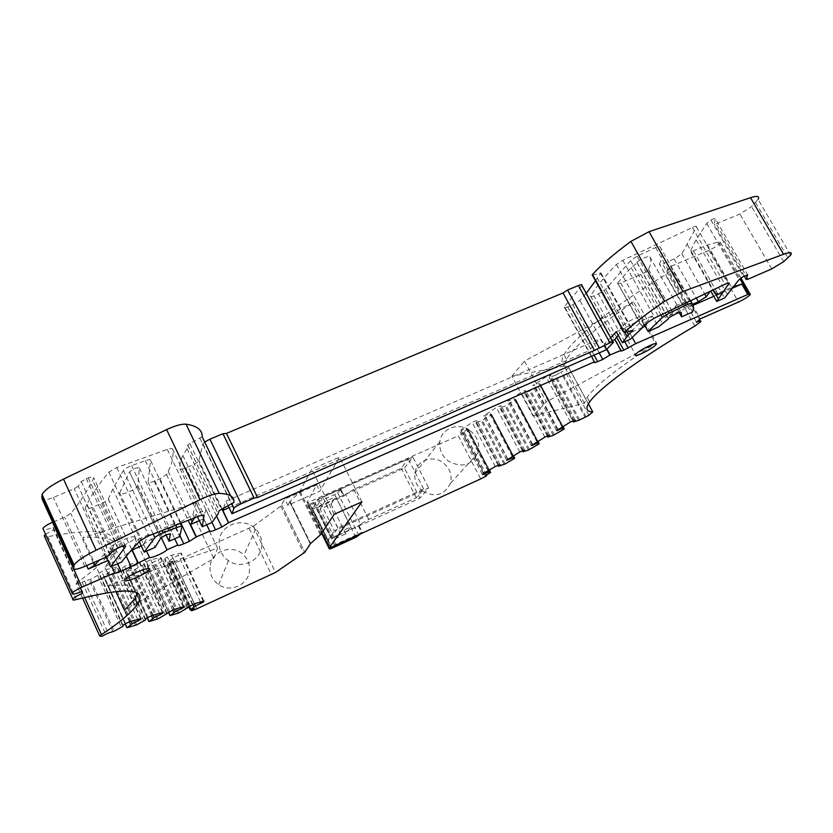 <?xml version="1.0" encoding="UTF-8"?>
<svg xmlns="http://www.w3.org/2000/svg" width="833" height="833" viewBox="0 0 833 833"><rect width="100%" height="100%" fill="white"/><g stroke="black" fill="none" stroke-linecap="round" stroke-linejoin="round"><path stroke-width="0.62" stroke-dasharray="4.17 3.12" d="M483.452 473.55L461.086 430.578L459.67 430.755L482.463 474.571M196.838 608.808L174.701 561.588L253.222 526.31L280.763 506.12L284.813 499.009L316.748 484.952L307.002 502.351L308.21 502.382L458.285 435.815L480.683 478.913M174.701 561.588L169.713 563.368L172.035 561.223L167.745 562.088L172.983 558.048L181.042 553.997L181.282 553.039L171.536 555.174L167.371 557.017L164.924 558.589L164.663 559.901L156.385 564.555L147.493 566.773L152.491 562.608L160.727 558.474L160.904 557.506L150.731 559.745L146.462 561.629L143.974 563.233L143.797 564.545L135.383 569.303L126.116 571.605L131.093 567.388L139.517 563.16L139.632 562.181L128.99 564.514L124.606 566.45L122.097 568.075L122.014 569.408L113.444 574.249L103.771 576.655L108.727 572.365L117.338 568.044L117.391 567.065L106.26 569.512L101.751 571.49L99.21 573.146L99.231 574.489L90.505 579.435L84.477 581.018L108.144 633.09M82.488 597.938L76.042 583.704L78.458 584.141L84.477 581.018M76.042 583.704L77.656 582.173C95.847 569.22 107.363 558.172 112.205 549.02C121.097 531.1 99.648 526.977 47.835 536.66L44.701 536.848M45.544 534.286L53.593 529.746L53.229 527.299C48.585 529.194 45.315 529.965 43.431 529.621M109.821 554.788L78.271 486.191L81.249 481.536L88.267 477.861C92.265 476.58 94.108 476.601 93.806 477.934L92.64 480.391C87.257 491.231 79.978 502.237 70.795 513.409L64.599 517.199L52.635 522.239M78.271 486.191L74.21 488.773L53.395 497.426C46.835 499.967 43.066 500.498 42.108 499.019M202.159 436.773L189.82 443.541L221.307 509.223M204.689 442.031L202.856 443.999L198.858 460.836C197.952 462.169 195.734 463.617 192.225 465.178L185.946 467.823C182.448 469.218 180.459 469.541 180.001 468.781C179.345 465.168 180.313 460.753 182.916 455.526L187.008 448.727L187.758 445.051L189.82 443.541M581.923 285.48L564.514 306.659L588.65 350.87L600.083 338.729L606.185 349.839M586.245 293.341L579.789 300.38L572.854 304.711L567.7 306.877C565.024 307.95 563.879 307.991 564.253 307.013L564.514 306.659M592.378 275.171L601.01 273.037L595.46 280.752M790.642 255.075L758.103 199.431L751.585 206.605L739.881 214.019L716.141 223.89L714.308 224.056L715.255 218.631L747.576 274.692M696.586 322.256L667.181 270.163L670.669 266.466L708.883 250.327C714.547 247.693 718.421 245.11 720.514 242.57L718.66 241.872L707.415 244.954L693.368 250.858L690.432 251.056L696.065 239.789L706.759 223.411L710.945 220.058C713.558 218.548 714.995 218.069 715.255 218.631M667.181 270.163C670.617 268.778 672.064 268.715 671.523 269.965L665.786 274.567C640.973 289.707 619.825 303.993 602.363 317.435M588.4 403.87L568.491 367.124C561.598 366.145 560.12 362.001 564.035 354.691C568.783 346.205 580.893 334.304 600.364 318.987M568.491 367.124L568.72 367.686L564.795 370.8L560.734 372.153L584.86 416.812M579.643 419.894L555.611 375.308L560.734 372.153M555.611 375.308L549.176 377.162L550.998 375.173L549.728 375.235L546.125 376.808L532.62 385.783L538.836 383.534L540.45 384.482L539.951 384.94L529.663 391.125L524.176 392.562L525.883 390.646L524.561 390.75L520.979 392.322L507.807 401.079L514.044 398.799L515.814 399.642L515.335 400.069L505.235 406.14L499.685 407.649L501.268 405.817L499.915 405.942L496.343 407.514L483.494 416.063L489.752 413.762L491.657 414.49L491.21 414.907L481.297 420.863L475.674 422.425L477.153 420.675L475.758 420.832L472.196 422.404L459.67 430.755M489.356 470.01L467.99 429.047L465.939 428.422L461.086 430.578M467.99 429.047L462.804 432.379L485.337 475.643M486.357 475.039L464.054 432.212L462.804 432.379M464.054 432.212L458.285 435.815M119.681 492.938L129.563 471.874C133.436 468.656 136.716 467.365 139.382 468L137.653 486.087C136.133 489.856 117.463 496.999 119.681 492.938L143.505 544.095L149.055 534.536L155.053 547.396M137.653 486.087L161.456 536.869L163.039 528.466L173.66 523.853L179.668 536.608M150.575 460.42C150.461 459.462 148.701 459.545 145.317 460.68L131.624 465.574C127.574 467.136 124.846 468.76 123.461 470.447L112.757 488.95L108.3 499.082C107.467 500.352 105.302 501.758 101.824 503.288L91.734 507.547C87.267 509.275 85.06 509.525 85.112 508.286L86.955 504.298C91.495 494.969 98.794 484.254 108.863 472.144L116.818 467.542L167.318 449.393C170.411 448.341 172.15 448.196 172.514 448.966C173.837 455.651 172.41 463.117 168.214 471.353L166.496 474.56L159.967 478.777L154.24 481.193C150.377 482.713 148.316 483.005 148.055 482.057L150.575 460.42L180.334 523.426M659.424 264.03C662.745 256.772 662.901 250.931 659.882 246.495L655.602 247.526L637.235 256.2L630.571 260.677L605.601 289.353L598.406 293.934L593.846 295.861C591.263 296.892 590.16 296.933 590.535 295.975L590.566 295.923C595.793 287.27 604.404 276.795 616.378 264.519L622.782 260.312L692.369 227.482C695.388 226.139 696.763 225.972 696.492 226.982L681.883 253.794L674.126 258.948L662.485 263.853C660.194 264.769 659.174 264.832 659.424 264.03L683.758 307.179L686.423 301.254L692.515 312.042M617.919 282.595L631.143 267.612L637.13 262.968L636.86 262.083C643.503 257.824 647.835 256.054 649.834 256.783C651.406 260.031 650.969 264.207 648.522 269.309L648.48 269.392C647.137 271.069 644.586 272.776 640.816 274.515L620.783 282.96C618.263 283.959 617.201 283.991 617.586 283.053L642.181 326.224L652.333 316.051L658.434 326.963M483.556 473.446L460.691 429.505M488.034 470.791L465.939 428.422M308.21 502.382L330.493 547.604M422.831 491.251C435.211 497.77 444.385 495.177 450.33 483.473C452.444 475.237 450.018 468.302 443.062 462.659C432.671 454.568 416.344 460.576 414.917 473.165C414.147 480.464 416.781 486.482 422.831 491.251M327.879 540.096L312.573 509.046L318.518 498.905L334.283 530.798L428.672 487.961L419.853 498.207L327.879 540.096L334.283 530.798M312.573 509.046L404.505 468.073L419.853 498.207M308.241 502.32L330.545 547.583M361.928 501.83L339.531 457.088L319.83 491.199L287.895 505.308L284.813 499.009M316.748 484.952L319.83 491.199M249.223 528.538L271.454 574.666M210.031 567.242C209.791 574.489 212.665 580.278 218.652 584.61C230.595 593.304 249.275 584.297 249.515 569.918C249.733 564.264 247.87 559.36 243.902 555.226C233.021 543.199 210.437 551.071 210.031 567.242M172.035 561.223L194.308 608.746M192.86 604.435L171.546 558.964M172.983 558.048L194.412 603.748M200.472 602.061L178.616 555.559M203.283 601.28L181.042 553.997M203.908 601.114L181.282 553.039M194.318 603.769L171.536 555.174M190.153 605.674L167.371 557.017M187.664 607.195L164.924 558.589M187.3 608.309L164.663 559.901M185.832 609.204L163.216 560.828M172.65 609.995L151.033 563.545M174.243 609.34L152.491 562.608M180.459 607.611L158.27 560.068M183.312 606.82L160.727 558.474M183.874 606.663L160.904 557.506M173.868 609.444L150.731 559.745M169.588 611.391L146.462 561.629M167.058 612.942L143.974 563.233M166.777 614.056L143.797 564.545M165.298 614.973L142.339 565.492M151.544 615.795L129.625 568.335M153.178 615.17L131.093 567.388M159.551 613.411L137.029 564.774M162.445 612.609L139.517 563.16M162.945 612.463L139.632 562.181M152.491 615.368L128.99 564.514M148.087 617.368L124.606 566.45M145.536 618.95L122.097 568.075M145.348 620.054L122.014 569.408M143.838 620.991L120.535 570.366M129.479 621.866L107.238 573.343M131.156 621.283L108.727 572.365M137.705 619.46L114.829 569.689M140.631 618.659L117.338 568.044M141.079 618.534L117.391 567.065M130.125 621.564L106.26 569.512M125.606 623.615L101.751 571.49M123.024 625.229L99.21 573.146M122.93 626.333L99.231 574.489M97.742 575.468L121.41 627.28M78.458 584.141L102.074 636.225M137.289 593.138C138.497 585.537 127.803 583.319 105.218 586.474L82.863 537.577C110.883 535.744 121.493 541.335 114.673 554.372L104.708 567.086L192.964 514.586L213.831 558.526L138.674 602.061M115.86 591.42L104.708 567.086M81.624 591.565L53.593 529.746M53.229 527.299L82.248 591.284M106.176 557.1L104.656 553.799L115.683 549.02L108.738 560.151L111.612 566.409M108.738 560.151L107.769 560.578M104.656 553.799L99.304 560.088M187.008 448.727L218.152 513.805M194.443 517.918L196.172 514.076L206.063 509.786L204.043 515.158L203.814 518.688L206.709 524.769M206.063 509.786L212.092 522.416M223.588 508.088L225.91 501.164L600.083 338.729M228.138 505.808L225.91 501.164M229.044 507.682L588.65 350.87L591.576 356.243M597.094 277.722L627.134 332.023M612.245 340.582L604.196 344.091L610.704 337.771M604.196 344.091L606.934 349.079M715.63 294.07L714.745 293.737L718.546 287.312L724.637 297.975M693.368 250.858L717.609 293.362L731.645 287.239L707.415 244.954M731.645 287.239L732.978 286.833M670.669 266.466L700.293 318.862M584.443 403.318L564.295 366.093L566.534 359.294C573.999 346.518 596.355 327.39 633.611 301.91L524.457 361.126L546.292 401.902L532.974 415.854L584.443 403.318L587.119 397.289C595.314 385.71 618.398 367.551 656.383 342.821L633.611 301.91M588.879 415.323L564.795 370.8M574.02 421.914L549.926 377.13M549.176 377.162L572.719 420.936M575.228 420.186L550.998 375.173M573.999 420.353L549.728 375.235M570.407 421.987L546.125 376.808M557.975 429.349L533.891 384.357M556.621 430.651L532.62 385.783M557.516 429.786L533.922 385.689M562.077 426.923L538.836 383.534M562.681 426.558L539.597 383.482M548.635 436.929L524.957 392.499M547.333 436.003L524.176 392.562M549.697 435.305L525.883 390.646M548.426 435.503L524.561 390.75M544.844 437.138L520.979 392.322M532.662 444.353L508.994 399.715M531.392 445.593L507.807 401.079M532.329 444.676L509.15 400.954M536.9 441.844L514.044 398.799M537.524 441.469L514.825 398.736M523.77 451.653L500.487 407.566M522.458 450.768L499.685 407.649M524.686 450.122L501.268 405.817M523.374 450.341L499.915 405.942M519.802 451.975L496.343 407.514M507.859 459.045L484.598 414.761M506.683 460.233L483.494 416.063M507.641 459.264L484.879 415.917M512.222 456.463L489.752 413.762M512.868 456.078L490.564 413.678M499.394 466.074L476.497 422.331M498.072 465.231L475.674 422.425M500.175 464.627L477.153 420.675M498.821 464.887L475.758 420.832M495.26 466.511L472.196 422.404M466.772 428.318L488.711 470.395M143.505 544.095L146.556 551.113M162.799 536.577L161.456 536.869M166.079 534.932L163.039 528.466M196.172 514.076L197.452 516.752M115.683 549.02L121.67 562.015M139.309 541.658L138.184 539.253L132.884 548.51M148.055 482.057L171.848 532.631L173.66 523.853M166.163 535.109L171.848 532.631L174.743 538.774M710.205 291.331L710.778 291.05M616.253 331.711L624.188 328.264L618.18 335.21M624.188 328.264L630.289 339.291M632.164 337.334L629.748 332.95L642.004 320.538L652.333 316.051M644.648 325.286L642.004 320.538M692.608 304.253L686.736 306.815C684.445 307.773 683.456 307.898 683.758 307.179M731.613 288.53L723.304 292.154M716.276 295.215L713.777 296.309M693.025 305.357L664.953 317.602C668.732 315.822 671.336 314.166 672.752 312.604L675.501 305.992L679.228 312.614M642.264 327.494L629.748 332.95L605.601 289.353M636.86 262.083L668.285 318.112M631.143 267.612L662.256 323.246M642.181 326.224L642.639 327.14M287.895 505.308L289.697 501.789L310.272 543.803L289.686 501.81M320.341 534.994L299.349 492.345L289.697 501.789M299.349 492.345L311.771 469.177L339.531 457.088M334.137 514.325L311.771 469.177M203.814 518.688L199.306 520.656M143.672 544.917L141.308 545.948M621.272 326.838L620.627 327.629C617.628 331.836 635.891 323.433 640.4 318.55L641.118 317.696C644.232 313.427 625.625 321.996 621.272 326.838M110.029 548.395C109.394 552.123 132.863 542.335 134.748 538.118L134.925 537.608C136.008 533.693 112.101 543.553 110.206 547.833L110.029 548.395M470.051 430.599C477.569 436.69 480.224 444.135 478.007 452.954C471.697 465.48 461.857 468.208 448.487 461.149C441.948 456.005 439.074 449.528 439.855 441.719C441.323 428.224 458.827 421.883 470.051 430.599M404.505 468.073L412.856 457.036L428.672 487.961M412.856 457.036L318.518 498.905M261.833 544.969C261.604 560.453 241.414 570.126 228.461 560.682C221.953 555.986 218.829 549.728 219.079 541.908C219.496 524.478 243.913 516.085 255.721 529.101C260.011 533.578 262.051 538.868 261.833 544.969M192.964 514.586L195.963 502.809L217.559 548.156L105.218 586.474M195.963 502.809L82.863 537.577M137.06 602.988L124.502 610.266M213.831 558.526L217.559 548.156M710.611 290.748L718.546 287.312M675.501 305.992L686.423 301.254M564.295 366.093L511.879 376.214L532.974 415.854M656.383 342.821L546.292 401.902M511.879 376.214L524.457 361.126M138.184 539.253L149.055 534.536M345.643 494.271L344.123 495.895L333.408 500.466L331.065 504.194L320.164 509.057L334.866 538.816L337.261 535.421L331.232 537.556L337.927 527.914L423.685 489.023L416.25 497.78L368.738 519.386L360.554 524.186L345.643 494.271L353.744 489.408L401.235 468.261L408.285 458.848L322.558 496.885L316.342 507.349L317.529 507.547L322.402 505.371L324.693 501.612L335.803 496.666L350.839 526.904L339.718 531.964L324.693 501.612M360.554 524.186L358.981 525.706L337.261 535.421L339.718 531.964M331.065 504.194L345.768 533.849L350.839 526.904M331.232 537.556L316.342 507.349L331.232 537.556M360.71 533.818L361.616 532.454L335.678 544.324L314.27 500.945L313.385 502.476L310.345 503.934L331.628 547.125M344.123 495.895L340.864 489.346L337.677 492.844L334.689 494.635L308.137 505.902L321.663 533.339L308.137 505.902L310.345 503.934M320.164 509.057L322.402 505.371L333.408 500.466L335.803 496.666M416.25 497.78L401.235 468.261M423.685 489.023L408.285 458.848M337.927 527.914L322.558 496.885M333.304 546.354L335.678 544.324M340.864 489.346L314.27 500.945M334.866 538.816L345.768 533.849M334.699 545.677L313.385 502.476M307.002 502.351L322.007 532.818L307.002 502.351M281.773 505.152L304.816 552.31L281.762 505.162M280.763 506.12L303.753 553.206M253.222 526.31L275.504 572.448M191.882 610.735L169.713 563.368M169.89 562.598L191.829 609.444M167.985 562.14L190.309 609.871M167.86 561.963L188.716 606.549M178.928 612.921L156.385 564.555M177.804 613.4L155.261 565.013M170.161 615.566L147.493 566.773M168.474 612.068L147.347 566.596M158.26 618.752L135.383 569.303M157.104 619.252L134.217 569.772M149.128 621.512L126.116 571.605M147.347 617.826L125.95 571.428M136.674 624.854L113.444 574.249M135.477 625.364L112.247 574.739M127.137 627.718L103.771 576.655M125.252 623.834L103.584 576.478M90.505 579.435L114.1 631.227M112.872 631.758L89.277 579.935M82.248 582.475L105.874 634.507M84.57 597.407L77.656 582.173M76.272 599.562L47.835 536.66M86.653 565.597L64.599 517.199M93.317 562.692L70.795 513.409M125.2 545.771L93.806 477.934M88.267 477.861L120.181 546.958M86.299 478.548L118.224 547.708M81.249 481.536L113.09 550.644M105.676 557.319L74.21 488.773M84.81 566.398L53.395 497.426M230.585 495.802L233.802 502.476M200.024 438.45L231.605 504.069M187.727 445.155L219.141 510.764M180.001 468.781L209.697 531.152M211.999 522.458L185.946 467.823M216.465 515.887L192.225 465.178M222.057 508.848L198.941 460.628M202.856 443.999L231.73 504.007M581.642 285.875L612.994 342.852M567.7 306.877L594.075 355.15M599.229 352.89L572.854 304.711M606.663 349.35L579.789 300.38M600.885 273.214L632.455 330.18M600.187 272.828L632.039 330.305M593.034 275.046L624.958 332.784M755.583 202.534L787.924 257.897M783.686 261.656L751.585 206.605M771.743 268.892L739.881 214.019M748.013 279.222L716.141 223.89M744.223 275.994L714.308 224.056M710.945 220.058L743.411 276.452M706.759 223.411L739.069 279.628M714.745 293.737L690.432 251.056M718.66 241.872L739.912 278.836M708.883 250.327L738.486 302.025M694.837 326.067L665.786 274.567M585.911 416.677L561.838 372.101M578.612 420.394L554.58 375.798M562.931 426.413L540.45 384.482M563.722 429.307L539.951 384.94M554.309 434.868L530.683 390.635M553.279 435.367L529.663 391.125M537.91 441.24L515.814 399.642M538.712 444.093L515.335 400.069M529.476 449.549L506.245 405.661M528.455 450.039L505.235 406.14M513.388 455.766L491.657 414.49M514.19 458.587L491.21 414.907M505.142 463.939L482.307 420.384M504.132 464.418L481.297 420.863M490.158 472.79L467.552 429.453M485.66 476.309L463.221 433.222M160.644 538.253L129.552 471.874L160.634 538.274M139.392 467.99L170.369 533.88M137.778 485.681L161.602 536.504M166.496 474.56L188.196 520.354M159.967 478.777L180.948 523.186M172.514 448.966L204.043 515.158M167.318 449.393L199.056 516.116M116.818 467.542L148.67 535.786M108.863 472.144L140.6 540.336M85.112 508.286L108.821 559.891M91.734 507.547L117.63 563.774M101.824 503.288L126.262 556.163M108.342 498.988L131.833 549.676M123.461 470.447L153.189 534.015M131.624 465.574L162.112 530.538M145.317 460.68L175.753 525.217M154.24 481.193L179.907 535.619M681.883 253.794L704.708 293.966M696.492 226.982L728.573 282.991M692.369 227.482L724.877 284.292M622.782 260.312L654.925 317.852M616.378 264.519L648.376 321.934M590.566 295.923L620.627 350.495M616.618 337.167L593.846 295.861M624.771 341.697L598.406 293.934M630.571 260.677L660.965 314.957M637.235 256.2L668.243 311.459M655.602 247.526L686.715 302.598M659.882 246.495L690.567 300.755M686.736 306.815L662.485 263.853M674.126 258.948L696.263 298.016M640.816 274.515L664.953 317.602M620.783 282.96L644.44 325.484M648.522 269.309L672.804 312.531M649.834 256.783L681.238 312.552M290.03 501.393L310.626 543.428M300.067 491.47L321.101 534.203M368.738 519.386L353.744 489.408M358.981 525.706L362.282 532.318M358.908 535.515L337.677 492.844M358.315 525.842L361.616 532.454M355.889 537.275L334.689 494.635M340.187 489.44L343.446 495.989M310.365 505.454L331.534 548.437M308.616 505.069L329.681 547.854M169.13 563.243L190.882 609.714M167.745 562.088L188.581 606.632M168.349 612.151L147.243 566.711M147.222 617.899L125.845 571.542M125.137 623.907L103.479 576.592M114.673 554.372L112.205 549.02M122.992 546.042L92.64 480.391M202.107 436.929L233.74 502.611M187.758 445.051L219.194 510.671M182.916 455.526L213.633 519.844M221.911 508.921L198.858 460.836M202.95 443.76L231.897 503.913M612.953 341.863L613.296 342.488M564.253 307.013L594.314 362.074M595.939 279.919L625.135 332.721M601.01 273.037L632.663 330.149M727.219 294.288L696.065 239.789M720.514 242.57L740.933 278.066M749.971 293.789L750.387 294.518M700.772 321.715L700.366 321.007M699.543 319.549L671.523 269.965M589.649 401.954L587.119 397.289M566.534 359.294L564.035 354.691M592.929 412.387L568.72 367.686M564.243 428.933L540.44 384.534M539.201 443.729L515.804 399.694M514.659 458.244L491.657 414.542M490.616 472.467L467.99 429.11M486.482 474.966L464.293 432.369M168.214 471.353L190.944 519.282M86.955 504.298L110.872 556.298M108.3 499.082L131.781 549.738M112.757 488.95L137.018 541.138M687.412 244.569L713.235 289.874M620.585 350.537L590.535 295.975M648.48 269.392L672.752 312.604M637.13 262.968L668.451 318.831M617.586 283.053L641.816 326.64M300.057 491.491L321.08 534.224M620.627 327.629L635.506 354.546M641.118 317.696L655.519 343.581M134.748 538.118L148.899 568.554M110.206 547.833L117.557 563.806M121.056 571.407L124.877 579.706M478.007 452.954L450.33 483.473M439.855 441.719L414.917 473.165M228.45 560.692L218.652 584.61M255.721 529.101L243.902 555.226M359.023 525.665L362.324 532.277M340.905 489.304L344.164 495.843"/><path stroke-width="1.25" d="M191.829 609.444L191.33 610.672L191.882 610.735L196.838 608.808L275.504 572.448L304.805 552.321L310.272 543.814L321.101 534.203L334.137 514.325L361.928 501.83L329.337 547.729L330.503 547.635L480.683 478.913L485.66 476.309L486.764 475.508L485.337 475.643L490.616 472.467L488.7 472.082L482.463 474.571L483.556 473.446L495.26 466.511L500.175 464.627L498.592 466.22L498.072 465.231M483.848 474.3L483.452 473.55M44.701 536.848L44.211 535.775L45.544 534.286M43.431 529.621L42.91 528.476C44.097 526.654 47.294 524.592 52.489 522.301L81.936 587.203L114.569 572.844C114.944 573.541 117.13 573.052 121.129 571.376L149.513 557.475C151.335 558.495 164.497 552.695 166.964 549.801L177.71 545.084C177.887 545.844 179.907 545.428 183.76 543.803L189.497 541.283L196.39 536.858L209.697 531.152C210.083 531.746 212.019 531.308 215.518 529.83L211.999 522.458M230.585 495.802L202.159 436.773C202.481 430.047 197.098 425.85 186.019 424.174C181.604 423.862 175.138 425.663 166.631 429.599L63.516 479.09C51.802 484.889 44.659 490.023 42.077 494.5L42.108 499.019L73.741 568.741C74.553 569.897 78.25 569.106 84.81 566.398L105.676 557.319L109.821 554.788L113.09 550.644L120.181 546.958C124.159 545.532 125.95 545.386 125.544 546.51L110.643 566.836L106.176 557.1M204.689 442.031L209.906 439.178L241.091 503.788C237.405 505.475 235.041 506.953 233.979 508.234L231.949 513.722L228.138 505.808M612.953 341.863L581.923 285.48C582.35 284.417 581.174 284.428 578.394 285.521L567.565 290.03L563.056 292.945L226.472 433.389L222.942 433.733L209.906 439.178M595.46 280.752L586.245 293.341M592.378 275.171L592.378 274.598C601.051 265.019 613.9 253.95 630.945 241.383L649.042 231.678L682.873 291.55L664.567 301.265C647.002 313.281 633.601 323.683 624.365 332.471L632.809 330.399L628.603 334.679L627.134 332.023M758.103 199.431C759.79 196.14 757.259 195.557 750.512 197.692L649.042 231.678M600.364 318.987L602.363 317.435M81.936 587.203C76.719 589.577 73.46 591.576 72.159 593.2C71.857 594.835 75.22 594.2 82.248 591.284L82.405 593.294L81.624 591.565M188.716 606.549L190.205 609.735L195.484 606.018L203.596 601.936L203.908 601.114L194.318 603.769L178.928 612.921L170.161 615.566L175.326 611.661L183.614 607.486L183.874 606.663L173.868 609.444L158.26 618.752L149.128 621.512L154.282 617.555L162.758 613.286L162.945 612.463L152.491 615.368L148.087 617.368L145.536 618.95L145.348 620.054L136.674 624.854L127.137 627.718L132.27 623.719L140.954 619.346L141.079 618.534L130.125 621.564L125.606 623.615L123.024 625.229L122.93 626.333L114.1 631.227L108.144 633.09L102.074 636.225L99.773 636.079L101.459 634.663C120.087 622.272 132.114 612.057 137.539 604.019C147.618 588.317 127.199 586.838 76.272 599.562C73.46 600.291 72.315 600.156 72.835 599.156C74.095 597.584 77.282 595.626 82.405 593.294M190.205 609.735L194.308 608.746L192.121 610.068M739.912 278.836L748.69 294.091L750.387 294.518C748.138 296.819 744.171 299.328 738.486 302.025L700.293 318.862L696.586 322.256C700.022 320.799 701.417 320.622 700.772 321.715L694.837 326.067C639.557 358.377 598.865 388.449 589.649 401.954C585.203 408.399 586.245 411.721 592.763 411.939L588.879 415.323L578.612 420.394L573.302 422.008L575.228 420.186L573.999 420.353L570.407 421.987L556.621 430.651L562.785 428.235L564.253 428.88L563.722 429.307L553.279 435.367L547.885 437.054L549.697 435.305L548.426 435.503L544.844 437.138L531.392 445.593L537.587 443.146L539.211 443.687L538.712 444.093L528.455 450.039L522.989 451.788L524.686 450.122L523.374 450.341L519.802 451.975L506.683 460.233L512.899 457.754L514.669 458.192L514.19 458.587L505.142 463.939L498.592 466.22M748.69 294.091L635.683 343.675L623.782 350.152C621.199 351.234 620.137 351.37 620.585 350.537L610.131 354.91L602.78 359.387L599.229 352.89M591.576 356.243L594.314 362.074C593.856 362.917 594.96 362.782 597.625 361.657L602.78 359.387M594.585 361.751L228.679 522.666L221.817 527.06L215.518 529.83M636.173 353.796L635.506 354.546C632.351 358.502 650.635 349.985 655.3 345.331L656.05 344.518C659.309 340.51 640.702 349.194 636.173 353.796M124.679 580.216C123.888 583.61 147.358 573.552 149.399 569.647L149.607 569.178C150.835 565.597 126.949 575.728 124.877 579.706L124.679 580.216M488.7 472.082L488.034 470.791M194.016 606.913L192.86 604.435M194.412 603.748L195.484 606.018M201.117 603.446L200.472 602.061M203.596 601.936L203.283 601.28M173.847 612.567L172.65 609.995M175.326 611.661L174.243 609.34M181.115 609.027L180.459 607.611M183.614 607.486L183.312 606.82M152.783 618.482L151.544 615.795M154.282 617.555L153.178 615.17M160.217 614.848L159.551 613.411M162.758 613.286L162.445 612.609M130.76 624.656L129.479 621.866M132.27 623.719L131.156 621.283M138.382 620.939L137.705 619.46M140.954 619.346L140.631 618.659M137.289 593.138L135.04 598.583L124.502 610.266L115.86 591.42M111.612 566.409L114.569 572.844M107.769 560.578L88.246 569.085L86.653 565.597M99.304 560.088L94.535 565.347L88.246 569.085M197.452 516.752L202.2 526.748L212.092 522.416L218.152 513.805L219.194 510.671L233.802 502.476C234.687 496.832 229.835 493.802 219.256 493.396C215.008 493.532 208.604 495.614 200.045 499.654L96.107 550.197C84.279 556.09 76.938 561.015 74.075 564.982L73.741 568.741M206.709 524.769L209.687 531.017M204.043 515.158L204.116 515.304C203.825 514.69 202.138 514.961 199.056 516.116L148.67 535.786L140.6 540.336C132.811 548.301 126.501 555.528 121.67 562.015L110.643 566.836M228.679 522.666L222.807 510.41L223.588 508.088M231.949 513.722L606.185 349.839L613.296 342.488C613.806 341.572 612.682 341.676 609.912 342.832L594.47 350.391L257.595 497.488L254.159 498.092L241.091 503.788M254.159 498.092L222.942 433.733M257.595 497.488L226.472 433.389M594.47 350.391L563.056 292.945M599.083 347.559L567.565 290.03M610.704 337.771L616.253 331.711L622.355 342.759L628.603 334.679M606.934 349.079L610.131 354.91M747.576 274.692L746.253 279.524L748.013 279.222L771.743 268.892L783.686 261.656L790.642 255.075C792.579 252.17 790.215 251.899 783.53 254.263L682.873 291.55M747.68 274.88L743.411 276.452L739.069 279.628L724.637 297.975L716.703 301.452L728.875 283.512C729.229 282.637 727.896 282.897 724.877 284.292L654.925 317.852L648.376 321.934L630.289 339.291L622.355 342.759M717.609 293.362L715.63 294.07M732.978 286.833L741.807 284.084L731.613 288.53M747.732 294.403L741.807 284.084M572.719 420.936L573.302 422.008M557.871 430.463L557.516 429.786M562.785 428.235L562.077 426.923M563.525 428.131L562.681 426.558M547.885 437.054L547.333 436.003M532.693 445.374L532.329 444.676M537.587 443.146L536.9 441.844M538.347 443.021L537.524 441.469M522.989 451.788L522.458 450.768M508.026 459.983L507.641 459.264M512.899 457.754L512.222 456.463M513.68 457.619L512.868 456.078M488.711 470.395L489.512 471.915M170.494 534.14C167.964 533.849 164.674 535.213 160.644 538.253L155.053 547.396L144.182 552.154L154.876 537.608C156.354 536.077 159.124 534.484 163.174 532.818L176.825 527.508C180.199 526.258 181.906 526.029 181.938 526.82L179.668 536.608L169.047 541.263L170.369 533.88M146.556 551.113L149.513 557.475M161.258 537.618L166.964 549.801M169.047 541.263L166.079 534.932M202.2 526.748L204.116 515.304M199.306 520.656L190.528 524.488L194.443 517.918M190.528 524.488L196.39 536.858M132.884 548.51L132.166 549.936L138.007 562.535M139.309 541.658L144.182 552.154M174.743 538.774L177.71 545.084M710.778 291.05L716.703 301.452M696.263 298.016L698.366 301.744L706.269 296.715L710.205 291.331M618.18 335.21L614.91 339.416L620.845 350.204M635.683 343.675L632.164 337.334M679.228 312.614L681.592 316.821L692.515 312.042C693.785 308.345 693.566 305.347 691.869 303.045L687.662 304.284L669.201 313.146L662.37 317.477L648.105 331.492L644.648 325.286M698.366 301.744L692.608 304.253M723.304 292.154L716.276 295.215M713.777 296.309L693.025 305.357M642.639 327.14L644.919 326.338L642.264 327.494M681.592 316.821L681.238 312.552C679.384 312.104 675.063 313.958 668.285 318.112L668.451 318.831L658.434 326.963L648.105 331.492M614.91 339.416L612.245 340.582M229.044 507.682L222.807 510.41L222.057 508.848M166.163 535.109L162.799 536.577M141.308 545.948L132.166 549.936M138.674 602.061L137.06 602.988M329.681 547.854L329.368 548.989L331.534 548.437L355.889 537.275L360.71 533.818M329.878 548.26L333.304 546.354M329.358 548.999L321.663 533.339L329.358 548.999M329.337 547.729L322.007 532.818L329.347 547.718M170.036 615.431L168.474 612.068M148.982 621.376L147.347 617.826M126.97 627.593L125.252 623.834M101.459 634.663L84.57 597.407M94.535 565.347L93.317 562.692M125.544 546.51L125.2 545.771M41.681 496.468L73.533 566.659M63.516 479.09L96.107 550.197M166.631 429.599L200.045 499.654M186.019 424.174L219.256 493.396M221.817 527.06L216.465 515.887M231.73 504.007L233.875 508.453M578.394 285.521L609.912 342.832M594.075 355.15L597.625 361.657M609.85 355.16L606.663 349.35M592.378 274.598L624.365 332.471M630.945 241.383L664.567 301.265M750.512 197.692L783.53 254.263M746.253 279.524L744.223 275.994M592.763 411.939L588.4 403.87M564.253 428.88L562.931 426.413M539.211 443.687L537.91 441.24M514.669 458.192L513.388 455.766M490.616 472.415L489.356 470.01M188.196 520.354L196.161 537.181M180.948 523.186L189.497 541.283M117.63 563.774L121.129 571.376M126.262 556.163L131.239 566.919M131.833 549.676L137.893 562.754M153.189 534.015L154.876 537.608M162.112 530.538L163.174 532.818M175.753 525.217L176.825 527.508M180.334 523.426L181.761 526.446M179.907 535.619L183.76 543.803M704.708 293.966L706.269 296.715M728.573 282.991L728.875 283.512M623.782 350.152L616.618 337.167M628.332 348.142L624.771 341.697M660.965 314.957L662.37 317.477M668.243 311.459L669.201 313.146M686.715 302.598L687.662 304.284M690.567 300.755L691.869 303.045M644.44 325.484L644.919 326.338M190.882 609.714L191.33 610.672M188.581 606.632L190.08 609.85M169.922 615.535L168.349 612.151M148.868 621.48L147.222 617.899M126.866 627.697L125.137 623.907M99.773 636.079L82.488 597.938M137.539 604.019L135.04 598.583M72.835 599.156L44.211 535.775M42.91 528.476L72.159 593.2M124.211 548.676L122.992 546.042M42.077 494.5L74.075 564.982M228.586 522.853L221.911 508.921M231.897 503.913L233.979 508.234M625.135 332.721L627.291 336.615M592.19 274.838L624.167 332.679M740.933 278.066L749.971 293.789M700.366 321.007L699.543 319.549M190.944 519.282L192.194 521.916M131.781 549.738L137.851 562.837M713.235 289.874L718.462 299.047M655.519 343.581L656.05 344.518M148.899 568.554L149.399 569.647M117.557 563.806L121.056 571.407"/></g></svg>
